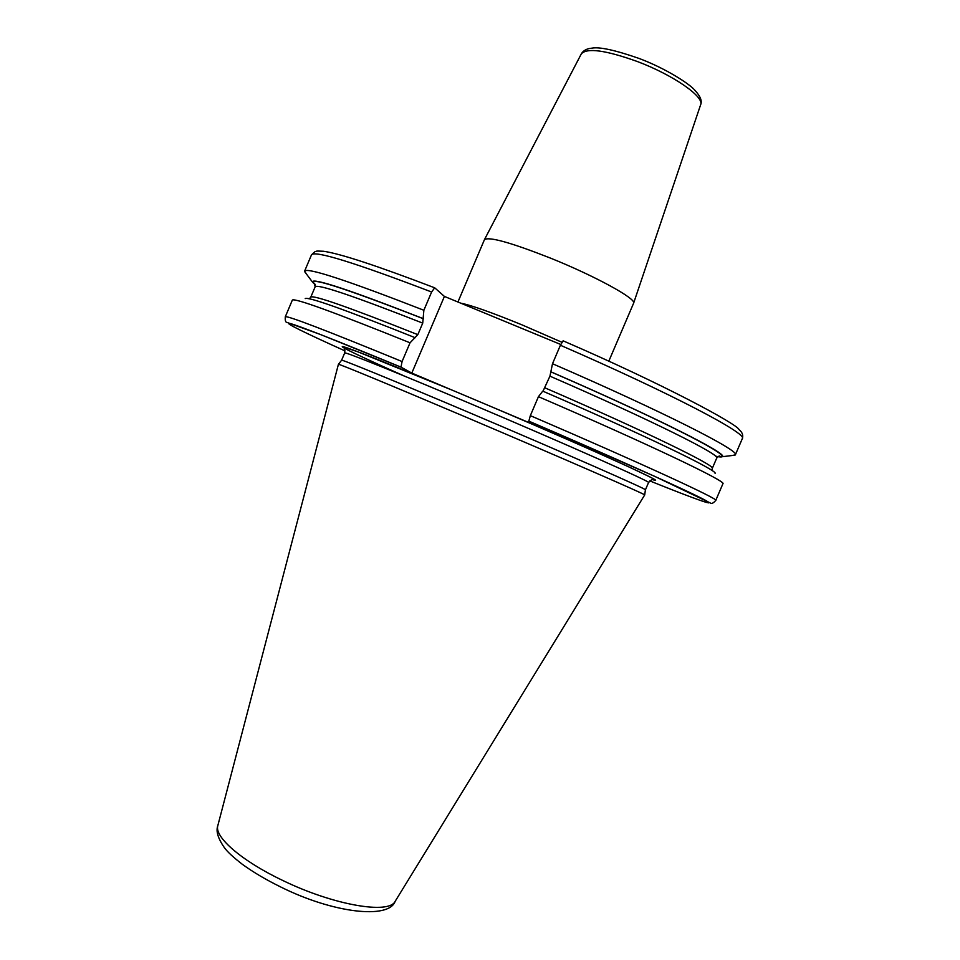 <?xml version="1.0" encoding="UTF-8"?>
<svg xmlns="http://www.w3.org/2000/svg" width="960" height="960" viewBox="0 0 960 960"><rect width="100%" height="100%" fill="white"/><g stroke="black" fill="none" stroke-linecap="round" stroke-linejoin="round"><path stroke-width="1.44" d="M217.86 825.48L217.8 825.72C215.784 831.12 217.98 838.428 224.376 847.632C227.268 851.724 233.316 857.328 242.52 864.444C253.356 872.268 266.064 879.768 280.644 886.944C332.712 912.972 388.728 919.632 395.148 901.356C388.968 914.688 332.844 905.016 282.18 880.188C241.512 860.808 214.188 836.892 217.8 825.72L338.412 364.32C337.116 363.048 391.116 385.344 465.96 417.144C560.1 457.104 648.852 495.828 644.688 494.94L395.268 901.152M644.688 494.928L645.408 489.84C649.944 490.584 561.924 451.872 468.336 412.224C393.888 380.628 340.164 358.692 341.592 360.24L338.424 364.308M715.092 473.424C718.392 470.88 646.092 435.804 542.76 391.128L538.44 396.672L530.34 415.644L528.828 421.14L535.452 425.328L411.804 373.08L444.408 296.412L560.736 344.484M402.072 361.536C325.968 330.3 287.04 315.384 285.3 316.776C285 320.58 285.612 322.476 287.124 322.464L320.484 334.512L401.016 367.14L402.072 361.536L410.04 342.804L417.816 334.668L422.724 323.124L423.864 310.26L431.616 292.008L434.688 287.808L444.408 296.412M345.084 350.928C303.228 332.052 284.628 322.824 289.272 323.256C298.224 325.476 335.484 340.104 401.028 367.152L411.804 373.08M415.26 337.74C344.748 309.564 308.064 296.52 305.22 298.596M530.34 415.644C641.616 463.452 719.868 499.596 715.764 500.388C713.268 503.268 711.408 504.12 710.184 502.92L654.312 476.172L528.84 421.14C614.232 457.836 683.004 488.7 702.324 498.672C721.764 508.704 696.948 499.884 649.728 480.876M563.124 340.848L560.4 345.24C671.556 393.6 748.092 433.98 742.332 438.6C743.436 435.3 742.332 432.3 739.02 429.576C737.316 424.2 663.708 384.3 563.112 340.824M542.988 391.236L549.936 376.164L552.504 363.72L560.4 345.24M538.44 396.672C649.356 444.492 727.116 481.74 722.928 483.708L715.764 500.388M550.992 371.844C657.708 418.152 729.888 454.764 722.184 456.72L717.768 456.732M423.36 318.684C349.752 289.884 312.744 277.632 312.36 281.916L315.42 285.108M552.504 363.72C663.696 411.948 740.676 451.212 735.348 454.824L732.468 455.472M285.3 316.776L292.368 300.06C294.744 297.912 333.96 312.156 410.04 342.804M306.144 273.636L304.62 271.104C307.368 267.312 347.124 280.368 423.864 310.26M581.304 53.892C583.32 50.496 586.824 48.588 591.816 48.168C599.424 46.68 615.216 50.124 639.192 58.488C665.364 68.268 689.892 83.988 695.064 90.48C700.44 96.312 702.3 101.076 700.62 104.784C704.7 96.936 673.08 74.916 637.236 61.488C605.556 50.148 586.92 47.616 581.304 53.892L484.452 239.64C488.988 236.424 510.972 242.58 550.416 258.084C595.296 276.108 636.936 299.016 633.588 303.252L608.796 361.212M484.452 239.64L457.932 302.004M341.592 360.24L344.688 352.956C343.392 351.084 397.272 372.684 471.744 404.22C565.38 443.796 653.244 482.904 648.54 482.556L645.42 489.84M452.124 390.12C391.968 364.896 349.548 348.084 343.188 346.68C336.84 345.288 363.072 357.732 404.736 376.212M494.448 408C595.8 451.092 672.336 486.096 652.464 479.58M544.944 387.852C646.296 431.736 716.496 466.104 712.284 468.408L716.724 458.064C721.2 455.172 651.264 420.144 549.936 376.164M551.1 371.952C674.664 425.58 745.296 463.176 715.512 456.12M423.552 318.828C340.416 286.44 304.344 275.088 315.36 284.784M422.724 323.124C353.4 295.896 317.544 283.776 315.168 286.788L314.196 283.236L315.324 284.64M417.816 334.668C348.624 307.152 312.948 294.648 310.776 297.156L315.168 286.788M431.616 292.008C354.66 262.584 314.616 250.2 311.496 254.832L315.048 251.604C317.448 251.292 314.016 250.8 323.544 251.268C340.056 253.596 377.1 265.776 434.688 287.808M460.788 303.18C470.952 305.112 491.34 312.336 521.952 324.84L561.864 342.24M452.652 390.336L357.84 351.792L343.308 346.956C344.46 347.592 344.928 349.596 344.688 352.956M712.092 470.556L712.284 468.408M718.176 456.468L719.964 456.312C719.748 455.484 718.68 456.06 716.724 458.064M722.184 456.72L735.036 455.16M735.348 454.824L742.332 438.6M309.36 298.776L310.776 297.156M304.62 271.104L311.496 254.832M312.36 281.916L304.584 271.56M493.944 407.784C548.508 431.016 601.38 454.212 629.616 467.256C659.844 481.524 651.324 477.924 653.82 479.4C652.548 479.016 650.784 480.06 648.54 482.556M700.62 104.784L633.588 303.252"/></g></svg>
